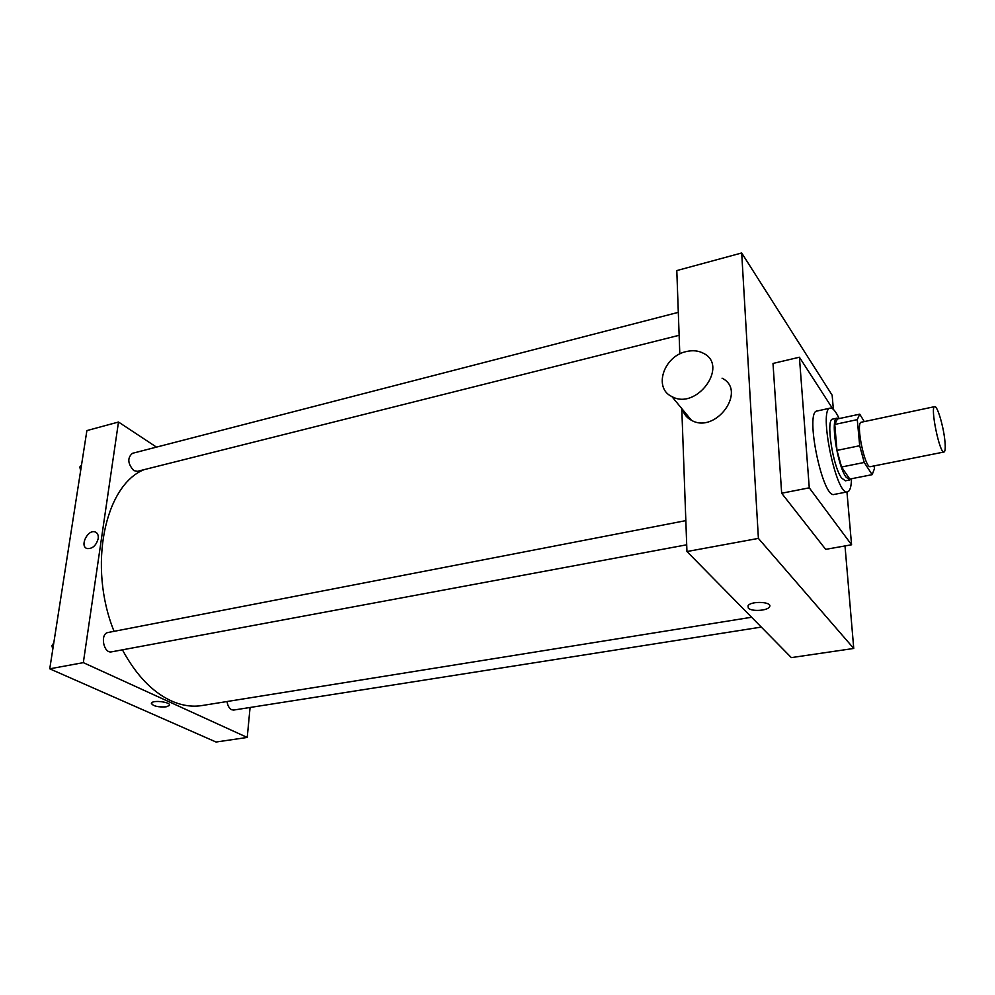 <?xml version="1.0" encoding="UTF-8"?>
<svg xmlns="http://www.w3.org/2000/svg" width="995" height="995" viewBox="0 0 995 995"><rect width="100%" height="100%" fill="white"/><g stroke="black" fill="none" stroke-linecap="round" stroke-linejoin="round"><path stroke-width="1.49" d="M944.715 439.255C945.598 447.103 945.374 451.357 944.031 452.004C939.69 454.155 929.865 406.37 934.703 406.632C937.203 405.537 943.098 424.853 944.715 439.255M944.031 452.004L870.438 466.643C864.916 469.006 855.302 422.241 861.309 422.228L934.703 406.632M864.294 421.594L859.717 414.169L857.28 419.641L859.692 445.735L864.245 462.464L872.167 474.665L874.431 468.695L874.157 465.896M864.245 462.464L841.571 467.003L849.792 479.068L872.167 474.665M841.571 467.003L836.982 450.399L859.692 445.735M837.417 418.957L834.768 424.455L836.982 450.399M838.822 418.659L837.118 418.149C830.079 417.825 837.255 465.536 846.061 477.127L849.817 479.938L851.198 478.794M849.817 479.938L845.377 480.809L841.596 478.01C832.715 466.444 825.589 418.796 832.691 419.106L837.118 418.149M834.768 424.455L857.28 419.641M851.509 478.732C851.31 486.779 849.979 491.157 847.529 491.853C836.285 496.629 818.089 408.149 830.303 408.112C832.827 407.776 835.775 411.271 839.146 418.584M847.529 491.853L834.258 494.415C822.629 499.254 804.507 411.134 817.106 410.997L830.303 408.112M846.956 491.965L851.571 544.775L809.271 487.824L799.408 357.23L832.715 408.821M851.571 544.775L825.676 549.364L781.66 493.234L773.003 363.449L799.408 357.23M833.362 409.355L832.156 395.214L741.698 252.979L758.401 538.394L853.747 648.454L845.004 545.932M748.315 608.107L748.029 605.818C750.839 600.594 773.351 601.764 769.446 606.925C767.406 610.843 751.3 611.726 748.315 608.107C751.3 611.726 767.406 610.843 769.446 606.925C773.351 601.764 750.839 600.594 748.029 605.818L748.315 608.107M681.786 408.572L686.948 551.541L791.348 657.608L853.747 648.454M686.948 551.541L758.401 538.394M741.698 252.979L676.799 270.578L679.809 353.959M722.059 378.187C747.432 390.6 715.679 434.367 691.45 420.3C686.923 417.875 683.926 414.243 682.458 409.393M781.66 493.234L809.271 487.824M686.314 351.558C663.677 356.148 653.193 388.149 671.874 396.557C696.537 410.699 729.236 365.687 703.39 353.275C698.366 350.638 692.682 350.078 686.314 351.558M751.623 617.248L201.96 705.554C191.985 707.146 181.675 705.554 171.028 700.779C152.235 691.973 136.041 674.996 122.422 649.834M114.052 631.34C87.635 566.043 104.823 485.373 143.976 469.69M686.699 544.8L111.651 651.837C103.443 653.877 99.761 633.591 108.132 632.484L685.829 520.621M761.312 627.086L233.676 710.057L231.586 709.721C229.136 708.328 227.631 705.604 227.059 701.525M679.137 335.29L137.385 471.344L133.79 470.61C127.658 463.695 127.198 457.936 132.397 453.334L678.316 312.343M156.476 447.116L118.492 422.029L83.331 662.645L247.233 737.444L250.081 707.47M118.492 422.029L86.888 430.599L49.75 668.814L83.331 662.645M49.75 668.814L216.039 742.021L247.233 737.444M166.128 706.836C157.297 707.246 152.422 705.965 151.538 703.005C153.317 699.684 171.986 702.321 169.324 705.505L166.128 706.836M98.194 538.606C96.179 545.583 92.498 548.904 87.125 548.556C79.277 546.454 87.747 529.041 95.172 531.952C97.572 532.922 98.58 535.136 98.194 538.606C98.58 535.136 97.572 532.922 95.172 531.964L95.172 531.952C87.747 529.041 79.277 546.454 87.125 548.556M169.324 705.505L166.14 706.836C158.13 707.321 153.218 706.176 151.377 703.415M81.528 464.951L79.824 467.028L80.645 470.635M79.824 467.028L81.267 466.655M53.767 643.031L51.914 645.568L52.785 649.374M51.914 645.568L53.419 645.282M837.293 418.982L859.593 414.194M671.874 396.557L691.45 420.3"/></g></svg>
